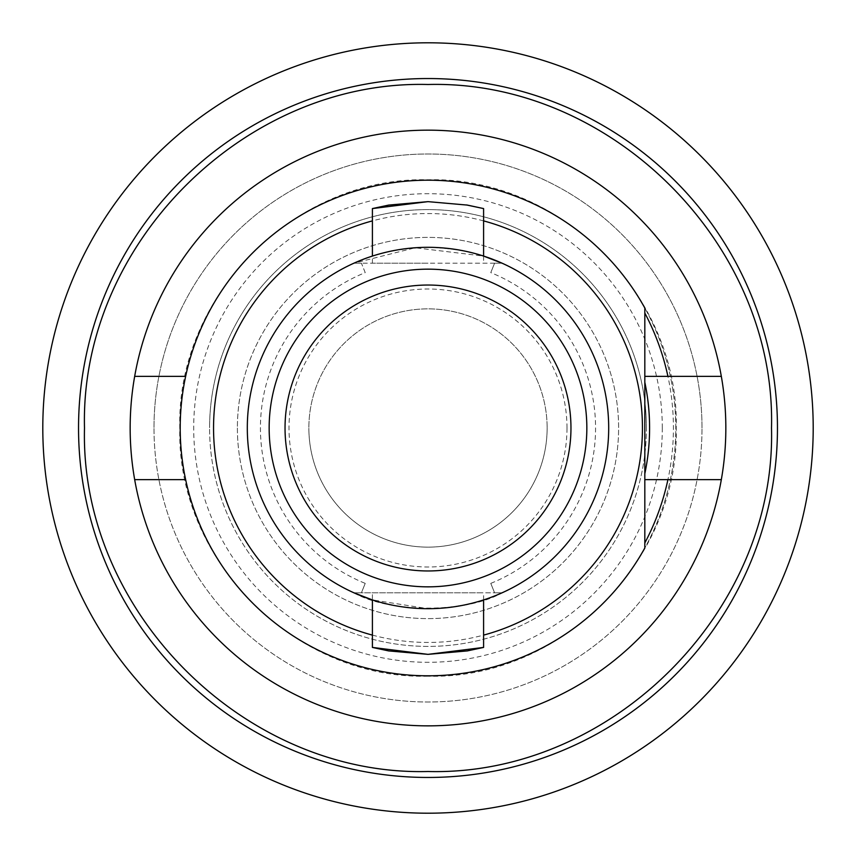 <?xml version="1.0" encoding="UTF-8"?>
<svg xmlns="http://www.w3.org/2000/svg" width="856" height="856" viewBox="0 0 856 856"><rect width="100%" height="100%" fill="white"/><g stroke="black" fill="none" stroke-linecap="round" stroke-linejoin="round"><path stroke-width="0.64" stroke-dasharray="4.28 3.21" d="M502.076 263.199L353.924 263.199L502.076 263.199C482.795 253.665 458.099 248.379 428 247.309C397.954 248.347 373.259 253.644 353.924 263.199A180.691 180.691 0 0 0 353.924 592.801L502.076 592.801L494.586 592.801L490.777 583.375L494.586 592.801L502.076 592.801A180.691 180.691 0 0 0 502.076 263.199L494.586 263.199L490.777 272.625L494.586 263.199L502.076 263.199A180.691 180.691 0 0 1 608.691 428A180.691 180.691 0 0 0 428 247.309A180.691 180.691 0 0 0 247.309 428A180.691 180.691 0 0 1 353.924 263.199L361.414 263.199L365.223 272.625A167.583 167.583 0 0 0 365.223 583.375L361.414 592.801L353.924 592.801A180.691 180.691 0 0 1 247.309 428A180.691 180.691 0 0 0 428 608.691A180.691 180.691 0 0 0 608.691 428A180.691 180.691 0 0 1 502.076 592.801C482.795 602.335 458.099 607.621 428 608.691L372.403 599.917L372.403 592.801L483.597 592.801L353.924 592.801C388.849 613.11 466.755 613.313 502.076 592.801L372.403 592.801M490.777 583.375A167.583 167.583 0 0 0 490.777 272.625M353.924 592.801L361.414 592.801L365.223 583.375M725.835 428A297.835 297.835 0 0 0 428 130.166A297.835 297.835 0 0 0 130.166 428A297.835 297.835 0 0 0 428 725.835A297.835 297.835 0 0 0 725.835 428M644.825 473.71L644.825 542.961A245.415 245.415 0 0 0 644.825 313.039L644.825 547.968A247.801 247.801 0 0 1 185.634 376.373A247.801 247.801 0 0 1 644.825 308.032A247.801 247.801 0 0 0 180.199 428A247.801 247.801 0 0 0 644.825 547.968A247.801 247.801 0 0 0 428 180.199A247.801 247.801 0 0 0 180.199 428A247.801 247.801 0 0 0 428 675.801A247.801 247.801 0 0 0 644.825 308.032L644.825 382.29A221.586 221.586 0 0 1 644.825 473.71L644.825 479.628L721.33 479.628M586.842 428A158.841 158.841 0 0 0 428 269.159A158.841 158.841 0 0 0 269.159 428A158.841 158.841 0 0 0 428 586.842A158.841 158.841 0 0 0 586.842 428A158.841 158.841 0 0 0 428 269.159A158.841 158.841 0 0 0 269.159 428A158.841 158.841 0 0 0 428 586.842A158.841 158.841 0 0 0 586.842 428M566.993 428A138.993 138.993 0 0 0 428 289.007A138.993 138.993 0 0 0 289.007 428A138.993 138.993 0 0 0 428 566.993A138.993 138.993 0 0 0 566.993 428M547.134 428A119.134 119.134 0 0 1 428 547.134A119.134 119.134 0 0 1 308.866 428A119.134 119.134 0 0 0 428 547.134A119.134 119.134 0 0 0 547.134 428A119.134 119.134 0 0 0 428 308.866A119.134 119.134 0 0 0 308.866 428A119.134 119.134 0 0 1 428 308.866A119.134 119.134 0 0 1 547.134 428M646.408 428A218.408 218.408 0 0 0 428 209.592A218.408 218.408 0 0 0 209.592 428A218.408 218.408 0 0 1 428 209.592A218.408 218.408 0 0 1 646.408 428A218.408 218.408 0 0 1 428 646.408A218.408 218.408 0 0 1 209.592 428A218.408 218.408 0 0 0 428 646.408A218.408 218.408 0 0 0 646.408 428M237.39 428A190.61 190.61 0 0 0 428 618.61A190.61 190.61 0 0 0 618.61 428A190.61 190.61 0 0 0 428 237.39A190.61 190.61 0 0 0 237.39 428A190.61 190.61 0 0 0 428 618.61A190.61 190.61 0 0 0 618.61 428A190.61 190.61 0 0 0 428 237.39A190.61 190.61 0 0 0 237.39 428M483.597 220.891A214.439 214.439 0 0 0 372.403 220.891M78.538 428A349.462 349.462 0 0 0 428 777.462A349.462 349.462 0 0 0 777.462 428A349.462 349.462 0 0 0 428 78.538A349.462 349.462 0 0 0 78.538 428M813.2 428A385.2 385.2 0 0 0 428 42.8A385.2 385.2 0 0 0 42.8 428A385.2 385.2 0 0 0 428 813.2A385.2 385.2 0 0 0 813.2 428M702.006 428A274.006 274.006 0 0 0 428 153.994A274.006 274.006 0 0 0 153.994 428A274.006 274.006 0 0 0 428 702.006A274.006 274.006 0 0 0 702.006 428A274.006 274.006 0 0 0 428 153.994A274.006 274.006 0 0 0 153.994 428A274.006 274.006 0 0 0 428 702.006A274.006 274.006 0 0 0 702.006 428A274.006 274.006 0 0 0 428 153.994A274.006 274.006 0 0 0 153.994 428M365.223 272.625L361.414 263.199L353.924 263.199L415.149 247.78L483.597 256.083L483.597 263.199M285.037 428A142.963 142.963 0 0 0 428 570.963A142.963 142.963 0 0 0 570.963 428A142.963 142.963 0 0 0 428 285.037A142.963 142.963 0 0 0 285.037 428M721.33 376.373L644.825 376.373L644.825 382.29M644.825 542.961L644.825 479.628M428 263.199L372.403 263.199L428 263.199M372.403 635.109A214.439 214.439 0 0 0 483.597 635.109M134.67 479.628L185.634 479.628M185.634 376.373L134.67 376.373M662.298 428A234.298 234.298 0 0 0 428 193.702A234.298 234.298 0 0 0 193.702 428A234.298 234.298 0 0 0 428 662.298A234.298 234.298 0 0 0 662.298 428M428 676.197C296.187 679.835 176.282 561.033 179.803 428C176.282 294.967 296.187 176.176 428 179.803C559.813 176.176 679.718 294.967 676.197 428C679.718 561.033 559.813 679.835 428 676.197M483.597 599.917L483.597 592.801M372.403 263.199L372.403 256.083"/><path stroke-width="1.28" d="M134.67 479.628A297.835 297.835 0 0 0 721.33 479.628A297.835 297.835 0 0 0 428 130.166A297.835 297.835 0 0 0 134.67 479.628L185.634 479.628M644.825 473.71A221.586 221.586 0 0 0 644.825 382.29M428 201.642L388.699 205.087L372.403 208.575L428 201.642L467.333 205.087L483.597 208.575L466.381 204.926M428 654.358L467.301 650.913L483.597 647.425L428 654.358L388.667 650.913L372.403 647.425L428 654.358M483.597 635.109A214.439 214.439 0 0 0 483.597 220.891M372.403 220.891A214.439 214.439 0 0 0 372.403 635.109M644.825 428L644.825 308.032A247.801 247.801 0 0 0 180.199 428A247.801 247.801 0 0 0 644.825 547.968L644.825 428M78.538 428A349.462 349.462 0 0 0 428 777.462A349.462 349.462 0 0 0 777.462 428A349.462 349.462 0 0 0 428 78.538A349.462 349.462 0 0 0 78.538 428M813.2 428A385.2 385.2 0 0 0 428 42.8A385.2 385.2 0 0 0 42.8 428A385.2 385.2 0 0 0 428 813.2A385.2 385.2 0 0 0 813.2 428M269.159 428A158.841 158.841 0 0 0 428 586.842A158.841 158.841 0 0 0 586.842 428A158.841 158.841 0 0 0 428 269.159A158.841 158.841 0 0 0 269.159 428M285.037 428A142.963 142.963 0 0 0 428 570.963A142.963 142.963 0 0 0 570.963 428A142.963 142.963 0 0 0 428 285.037A142.963 142.963 0 0 0 285.037 428M483.597 208.575L483.597 256.083L502.076 263.199M608.691 428A180.691 180.691 0 0 0 428 247.309A180.691 180.691 0 0 0 247.309 428A180.691 180.691 0 0 0 428 608.691A180.691 180.691 0 0 0 608.691 428M644.825 376.373L644.825 313.039A245.415 245.415 0 0 1 667.926 376.373L644.825 376.373M372.403 647.425L372.403 599.917L353.924 592.801M185.634 376.373L134.67 376.373M644.825 479.628L721.33 479.628M667.926 479.628A245.415 245.415 0 0 1 644.825 542.961M721.33 376.373L667.926 376.373M428 771.502C245.041 776.392 79.694 611.847 84.498 428C79.694 244.153 245.041 79.608 428 84.498C610.959 79.608 776.306 244.153 771.502 428C776.306 611.847 610.959 776.392 428 771.502M483.597 647.425L483.597 599.917M372.403 256.083L372.403 208.575"/></g></svg>
